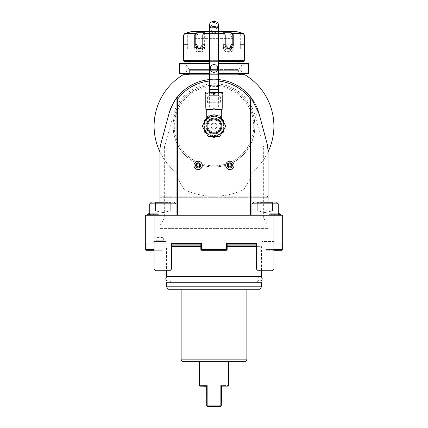 <?xml version="1.0" encoding="UTF-8"?>
<svg xmlns="http://www.w3.org/2000/svg" width="428" height="428" viewBox="0 0 428 428"><rect width="100%" height="100%" fill="white"/><g stroke="black" fill="none" stroke-linecap="round" stroke-linejoin="round"><path stroke-width="0.32" stroke-dasharray="2.14 1.6" d="M154.101 268.982L155.856 270.737L169.879 270.737L162.87 270.737L169.879 270.737L171.633 268.982L154.101 268.982L162.87 268.982L154.101 268.982L154.101 242.976L282.662 242.976L282.662 215.22L273.899 215.22L273.899 242.976L256.367 242.976L273.899 242.976L256.367 242.976L273.899 242.976L273.899 268.982L256.367 268.982L273.899 268.982L256.367 268.982L256.367 242.976M154.101 249.551L146.066 249.551L146.066 242.976L162.87 242.976L162.137 242.976L162.137 249.551L162.137 242.976L145.338 242.976L171.633 242.976L154.101 242.976L154.101 215.22L159.944 215.22L159.944 228.37L268.056 228.37L268.056 215.22L273.899 215.22M200.85 242.976L227.15 242.976L200.85 242.976L227.15 242.976L226.417 242.976L226.417 249.551L226.781 249.915L226.417 250.284L201.583 250.284L200.85 249.551L200.85 242.976L201.583 242.976L201.583 249.551L201.219 249.915M282.662 242.976L265.863 242.976L282.662 242.976L282.662 249.551L282.298 249.915L281.934 249.551L265.863 249.551L265.863 242.976L265.13 242.976L265.13 249.551L265.13 242.976L265.863 242.976L265.863 249.551L265.499 249.915L265.863 249.551L273.899 249.551M146.066 242.976L145.338 242.976L145.338 249.551L145.702 249.915L146.066 249.551M274.262 242.976L261.845 242.976L274.262 242.976L274.262 241.515L261.845 241.515L274.262 241.515M166.155 242.976L153.738 242.976L166.155 242.976L166.155 241.515L153.738 241.515L166.155 241.515M162.87 242.976L171.633 242.976L162.87 242.976L162.87 249.551L162.87 242.976M154.101 215.22L145.338 215.22L145.338 242.976M268.056 202.07L268.056 215.22L268.056 202.07L268.056 215.22L159.944 215.22L177.77 215.22L159.944 215.22L159.944 202.07M147.526 215.22L159.216 215.22L147.526 215.22M268.784 215.22L280.474 215.22L268.784 215.22L268.784 214.326L278.28 214.326M265.13 215.22L278.28 215.22L265.13 215.22M162.87 215.22L149.72 215.22L162.87 215.22M263.669 218.141L164.331 218.141L164.331 148.96A10.229 10.229 0 0 1 164.678 146.483L173.078 115.137A42.367 42.367 0 0 1 254.922 115.137L263.322 146.483A10.229 10.229 0 0 1 263.669 148.96L263.669 218.141L268.056 225.733L268.056 228.37L159.944 228.37L159.944 149.131A14.611 14.611 0 0 1 160.441 145.354A14.611 14.611 0 0 0 159.944 149.131L159.949 148.928A14.611 14.611 0 0 1 160.441 145.354L168.846 114.003A46.748 46.748 0 0 1 259.154 114.003L267.687 145.884L258.913 113.136M159.944 197.688L267.323 197.688L159.944 197.688L159.944 196.227L159.944 197.688L159.944 196.227L214 196.227A70.122 70.122 0 0 0 243.939 189.513L250.524 178.112L250.524 173.575A59.899 59.899 0 0 0 244.714 74.681L183.286 74.681L182.44 75.194L183.286 74.681A59.899 59.899 0 0 0 159.944 151.908L159.944 196.227L214 196.227A70.122 70.122 0 0 0 243.939 189.513L250.524 178.112L250.524 173.575A59.899 59.899 0 0 0 268.056 151.908L268.056 149.131A14.611 14.611 0 0 0 267.559 145.354L259.154 114.003A46.748 46.748 0 0 0 258.838 112.869M164.331 218.141L159.944 225.733M268.056 225.733L268.051 148.928A14.611 14.611 0 0 0 267.559 145.354A14.611 14.611 0 0 1 267.687 145.884M267.8 146.424L267.891 146.965L267.8 146.424A14.611 14.611 0 0 1 267.891 146.965M267.965 147.505L268.014 148.045L267.965 147.505A14.611 14.611 0 0 1 268.014 148.045M258.496 111.767L258.148 110.718M257.046 107.872L256.308 106.219M255.944 105.465L255.243 104.09M255.19 103.993L254.928 103.512M254.901 103.464L252.354 99.376M252.493 99.574L251.611 98.338M251.894 98.724L251.354 97.991M252.836 100.077L253.109 100.489M252.681 99.847A46.748 46.748 0 0 1 253.317 100.81L254.553 102.843M254.574 102.875L255.516 104.614M255.591 104.753L255.965 105.497A46.748 46.748 0 0 0 255.612 104.796M256.051 105.673L256.677 107.021M256.682 107.032L257.046 107.867M257.945 110.162L258.656 112.27M268.056 197.688L267.323 197.688L268.056 197.688L268.056 151.908M218.382 81.026A45.288 45.288 0 0 0 209.618 81.026M218.382 79.56A46.748 46.748 0 0 0 209.618 79.56A46.748 46.748 0 0 1 218.382 79.56M159.944 151.908A59.899 59.899 0 0 0 177.476 173.575A59.899 59.899 0 0 1 159.944 151.908L159.944 196.227M258.501 111.783A46.748 46.748 0 0 0 258.154 110.74M257.934 110.119A46.748 46.748 0 0 0 257.795 109.745M257.062 107.904A46.748 46.748 0 0 0 256.693 107.053M256.329 106.256A46.748 46.748 0 0 0 256.024 105.62M255.495 104.571A46.748 46.748 0 0 0 254.986 103.619M254.922 103.506A46.748 46.748 0 0 0 254.596 102.918M254.537 102.811A46.748 46.748 0 0 0 253.97 101.859M253.676 101.377A46.748 46.748 0 0 0 253.392 100.928M252.616 99.751A46.748 46.748 0 0 0 252.381 99.414M252.295 99.291A46.748 46.748 0 0 0 251.568 98.279M250.498 96.889A46.748 46.748 0 0 0 250.23 96.557L250.23 215.22L250.23 96.557M175.368 99.778L176.438 98.274A46.748 46.748 0 0 0 176.245 98.531M176.213 98.574A46.748 46.748 0 0 0 175.705 99.291M175.619 99.414A46.748 46.748 0 0 0 175.384 99.751M175.32 99.847A46.748 46.748 0 0 0 174.683 100.81M174.608 100.928A46.748 46.748 0 0 0 174.324 101.377M218.382 74.681L209.618 74.681L218.382 74.681M184.061 189.513A70.122 70.122 0 0 0 214 196.227L267.323 196.227L267.323 197.688L267.323 196.227L267.928 197.688L267.323 196.227L214 196.227A70.122 70.122 0 0 1 184.061 189.513L177.476 178.112L184.061 189.513M177.476 173.575L177.476 178.112L177.476 173.575M262.685 197.688L259.047 197.688M165.315 197.688L168.953 197.688M245.56 75.194L244.714 74.681L245.56 75.194M183.286 74.681L182.954 74.681L183.286 74.681C182.43 75.2 182.43 75.2 183.286 74.681C182.43 75.2 182.43 75.2 183.286 74.681C182.43 75.2 182.43 75.2 183.286 74.681C182.43 75.2 182.43 75.2 183.286 74.681L182.954 74.681M188.143 74.681L239.857 74.681M244.714 74.681C245.57 75.2 245.57 75.2 244.714 74.681C245.57 75.2 245.57 75.2 244.714 74.681C245.57 75.2 245.57 75.2 244.714 74.681C245.57 75.2 245.57 75.2 244.714 74.681M254.922 115.137L259.154 114.003L267.559 145.354L259.154 114.003A46.748 46.748 0 0 0 168.846 114.003L169.065 113.195M169.504 111.767L169.13 112.987M170.216 109.718L170.585 108.771L170.216 109.718M170.676 108.535L171.152 107.412M171.323 107.021L171.692 106.219M171.751 106.091L172.757 104.09M172.859 103.897L173.067 103.523M173.099 103.464L173.394 102.934M173.426 102.881L173.747 102.329M175.175 100.066L174.351 101.334M174.367 101.308L175.164 100.077M175.41 99.713L175.646 99.376M177.77 96.557L177.77 215.22L177.77 96.557L176.646 97.991M173.993 101.918L171.264 107.15M171.243 107.193L170.954 107.872M263.669 148.96L268.051 148.928M185.073 97.177A40.906 40.906 0 0 1 242.927 97.177A40.906 40.906 0 0 1 242.927 155.027A40.906 40.906 0 0 1 185.073 155.027A40.906 40.906 0 0 1 185.073 97.177C200.127 81.325 227.873 81.325 242.927 97.177C258.779 112.232 258.774 139.977 242.927 155.027C227.873 170.879 200.133 170.884 185.073 155.027C169.215 139.972 169.226 112.222 185.073 97.177M160.2 146.424L160.109 146.965L160.2 146.424M160.035 147.505L159.986 148.045L160.035 147.505M159.949 148.928L164.331 148.96M243.874 152.298A39.729 39.729 0 0 1 186.528 154.802A39.729 39.729 0 0 1 186.528 97.402A39.729 39.729 0 0 1 243.874 99.906A39.729 39.729 0 0 1 243.874 152.298M238.396 70.294L189.604 70.294L238.396 70.294L238.396 73.22L189.604 73.22L238.396 73.22A1.461 1.461 0 0 0 238.594 73.948M189.604 70.294L189.604 73.22A1.461 1.461 0 0 1 189.406 73.948M189.893 70.294L238.091 70.294L189.893 70.294L189.893 69.566L238.091 69.566L238.091 70.294M238.091 69.566L189.893 69.566M214 69.566L189.165 69.566L214 69.566M214 73.22L189.165 73.22L214 73.22M247.892 73.948L218.382 73.948M209.618 73.948L180.108 73.948M214 73.948L239.568 73.948L214 73.948M248.331 73.509L218.382 73.509M248.331 63.43L218.382 63.43M214 64.526C219.136 64.296 219.136 72.642 214 72.412C219.136 72.648 219.136 64.291 214 64.526C208.864 64.296 208.864 72.642 214 72.412C208.864 72.648 208.864 64.291 214 64.526L214 64.815C209.297 64.569 209.297 72.369 214 72.123C218.703 72.369 218.703 64.569 214 64.815C218.703 64.569 218.703 72.369 214 72.123C209.297 72.369 209.297 64.569 214 64.815A3.654 3.654 0 0 1 217.654 68.469A3.654 3.654 0 0 1 214 72.123A3.654 3.654 0 0 1 210.346 68.469A3.654 3.654 0 0 1 214 64.815A3.654 3.654 0 0 0 210.346 68.469A3.654 3.654 0 0 0 214 72.123A3.654 3.654 0 0 0 217.654 68.469A3.654 3.654 0 0 0 214 64.815L214 64.526M248.315 64.676L248.277 65.002M248.213 65.719L248.176 66.19M248.154 66.527L248.138 66.912M248.117 67.469L248.101 68.057M248.101 68.469L248.101 68.881M248.117 69.486L248.138 70.026M248.16 70.433L248.181 70.781M248.213 71.23L248.277 71.936M248.315 72.262L248.037 72.123L248.037 64.815L248.037 72.123L241.756 72.123L241.756 64.815L248.037 64.815L248.331 64.526L248.037 64.815M209.618 73.509L179.669 73.509M209.618 63.43L179.669 63.43M179.685 72.262L179.723 71.936M179.787 71.214L179.819 70.775M179.84 70.422L179.862 70.026M179.883 69.475L179.899 68.881M179.899 68.469L179.899 68.052M179.883 67.463L179.862 66.912M179.84 66.506L179.819 66.158M179.787 65.703L179.723 64.997M179.685 64.676L179.963 64.815L179.963 72.123L179.963 64.815L186.244 64.815L186.244 72.123L179.963 72.123L179.669 72.412L179.963 72.123M247.892 62.991L180.108 62.991M189.893 62.991L238.091 62.991M189.893 61.386L238.091 61.386L189.893 61.386M209.618 61.386L218.382 61.386M243.949 61.386L184.051 61.386M209.618 60.653L218.382 60.653M244.313 44.582L244.024 44.582L244.024 34.903L243.147 33.775L244.024 34.903L244.388 48.969L244.024 44.582L240.295 44.582L240.295 48.969L240.295 44.582L244.313 44.582L244.393 46.764M232.672 33.496L243.222 33.496L243.147 33.775L240.295 33.02L240.295 44.582L240.295 33.02L243.147 33.775L243.222 33.496L244.313 34.903L233.244 34.903L232.672 33.496L232.372 33.775L230.943 33.02L230.943 47.503A4.382 3.793 -90 0 1 227.15 51.89A4.382 3.793 -90 0 1 223.352 47.503L225.219 47.503L229.194 51.89L232.811 47.503L232.811 34.903L232.372 33.775M230.943 33.02L231.211 32.721L223.09 32.721L224.941 33.919L224.55 33.496L225.069 34.903L225.069 47.503C224.968 53.505 233.725 53.537 233.244 47.503L233.244 44.582M224.834 33.812L225.219 34.903L225.069 47.503M195.596 33.352L195.189 34.903L195.189 47.503L194.756 47.503C194.264 53.516 203.016 53.527 202.931 47.503L202.931 34.903L203.45 33.496L203.166 33.812M184.853 33.775L183.976 34.903L183.612 48.969L183.976 34.903L184.853 33.775L187.705 33.02L184.853 33.775L184.778 33.496L184.853 33.775M187.705 48.969L187.705 32.721L187.705 48.969L183.339 49.129M183.43 48.487L183.473 48.145M183.494 47.957L183.542 47.519M183.58 47.075L183.612 46.689M183.633 46.32L183.666 45.716M183.687 44.769L183.687 34.903L184.778 33.496L195.329 33.496L194.756 34.903L195.189 34.903M244.415 47.016L244.458 47.524M244.5 47.899L244.538 48.246M244.559 48.428L244.613 48.808M244.677 60.653L183.323 60.653M202.931 47.503L202.781 34.903L203.22 33.775L204.648 33.02L204.648 47.503A4.382 3.793 90 0 1 200.85 51.89A4.382 3.793 90 0 1 197.057 47.503L195.189 47.503L198.806 51.89L202.781 47.503L204.648 47.503M224.78 33.775L223.352 33.02L224.78 33.775L224.55 33.496L203.45 33.496L203.059 33.919L204.91 32.721L203.22 33.775M240.295 32.721L240.295 33.02L240.295 32.721M209.618 31.437L218.382 31.437M228.167 48.808A4.382 3.793 -90 0 1 227.15 48.969A4.382 3.793 -90 0 1 223.352 44.582L223.352 47.503M198.806 48.969L200.85 48.969A4.382 3.793 90 0 0 204.648 44.582L204.91 32.721L196.789 32.721L197.057 47.503M200.85 48.969A4.382 3.793 90 0 1 199.833 48.808M235.914 31.437L192.086 31.437M229.119 31.437L198.881 31.437L229.119 31.437A0.294 0.294 90 0 0 228.83 31.726L199.17 31.763L228.83 31.763L232.773 38.595L195.227 38.595L232.773 38.595M195.227 38.595L199.17 31.726L228.83 31.726L199.17 31.726A0.294 0.294 -90 0 0 198.881 31.437M197.057 33.02L195.628 33.775M186.244 72.123L186.244 64.815L188.438 68.469L186.244 72.123M241.756 64.815L241.756 72.123L239.562 68.469L241.756 64.815M223.496 126.105A9.496 9.496 0 0 0 214 116.609A9.496 9.496 0 0 0 204.504 126.105A9.496 9.496 0 0 0 214 135.601A9.496 9.496 0 0 0 223.496 126.105A9.496 9.496 0 0 0 214 116.609A9.496 9.496 0 0 0 204.504 126.105A9.496 9.496 0 0 0 214 135.601A9.496 9.496 0 0 0 223.496 126.105M225.706 165.385A4.162 4.162 0 0 0 229.873 169.547A4.162 4.162 0 0 0 234.036 165.385A4.162 4.162 0 0 0 229.873 161.222A4.162 4.162 0 0 0 225.706 165.385M193.964 165.385A4.162 4.162 0 0 0 198.127 169.547A4.162 4.162 0 0 0 202.294 165.385A4.162 4.162 0 0 0 198.127 161.222A4.162 4.162 0 0 0 193.964 165.385M205.536 119.519L207.714 118.262C205.376 119.61 205.376 119.61 207.714 118.262C205.376 119.61 205.376 119.61 207.714 118.262L208.366 117.903L208.607 116.726L208.302 117.962A9.935 9.935 0 0 0 209.035 134.708A9.935 9.935 0 0 0 218.965 134.708L216.156 136.329L218.965 134.708A9.935 9.935 0 0 0 214 116.17A9.935 9.935 0 0 0 204.065 126.105A9.935 9.935 0 0 0 214 136.04A9.935 9.935 0 0 0 223.935 126.105A9.935 9.935 0 0 1 214 136.04A9.935 9.935 0 0 1 204.065 126.105A9.935 9.935 0 0 0 209.035 134.708L206.221 133.081L209.035 134.708A9.935 9.935 0 0 0 218.965 134.708L221.779 133.081L218.965 134.708A9.935 9.935 0 0 0 214 116.17A9.935 9.935 0 0 0 204.065 126.105L204.065 122.857L204.065 126.105A9.935 9.935 0 0 0 218.965 134.708A9.935 9.935 0 0 0 223.935 126.105L223.935 122.857L223.935 126.105A9.935 9.935 0 0 0 219.698 117.962L214 116.17L208.302 117.962L208.607 116.726L208.152 116.999C206.2 118.347 206.2 118.347 208.152 116.999C206.2 118.347 206.2 118.347 208.152 116.999L209.811 115.876M216.921 115.26L214 114.709L208.607 116.721M217.344 115.437L216.98 115.282M222.186 119.829L219.575 117.866L219.393 116.721L219.634 117.903L220.286 118.262A1.461 1.107 120 0 1 219.848 116.999C221.8 118.347 221.8 118.347 219.848 116.999C221.8 118.347 221.8 118.347 219.848 116.999L220.286 118.262C222.624 119.61 222.624 119.61 220.286 118.262C222.624 119.61 222.624 119.61 220.286 118.262L222.036 119.273L219.634 117.903L214 116.17L214 114.709M221.929 110.033L206.697 110.033M222.763 107.877L221.201 109.509M221.083 109.547L215.541 109.504L214 107.84C215.921 110.317 203.316 110.317 205.237 107.84C205.237 110.317 205.237 110.317 205.237 107.84L205.28 94.358L209.206 92.673M222.763 107.84C222.763 110.317 222.763 110.317 222.763 107.84L222.763 94.695C222.763 92.218 222.763 92.218 222.763 94.695C224.695 92.218 212.069 92.218 214 94.695L214 107.84M205.274 108.166L205.237 107.84M209.394 92.667L214 94.695M205.237 94.695C205.237 92.218 205.237 92.218 205.237 94.695M221.929 92.502L209.469 92.502L218.531 92.502L209.469 92.502L209.469 95.658L207.425 96.883L220.575 96.883L220.575 102.731L207.425 102.731L220.575 102.731M207.425 102.731L207.425 96.883L220.575 96.883L218.531 95.658L209.469 95.658L218.531 95.658L218.531 92.502M214 102.731L208.794 102.731L214 102.731M214 107.112L209.18 107.112L214 107.112M218.382 24.498A4.382 3.098 0 0 1 214 27.601A4.382 3.098 0 0 1 209.618 24.498M214 22.433A2.921 2.065 180 0 0 211.079 24.498A2.921 2.065 180 0 0 214 26.563A2.921 2.065 180 0 0 216.921 24.498A2.921 2.065 180 0 0 214 22.433M218.382 89.58L211.079 89.58L211.079 118.62L214 118.069L211.079 118.62M216.921 118.62L214 118.069L216.921 118.62L216.921 89.58L209.618 89.58M214 118.069A8.036 8.036 0 0 1 222.036 126.105A8.036 8.036 0 0 1 214 134.141A8.036 8.036 0 0 1 205.964 126.105A8.036 8.036 0 0 1 214 118.069A8.036 8.036 0 0 1 222.036 126.105A8.036 8.036 0 0 1 214 134.141A8.036 8.036 0 0 1 205.964 126.105A8.036 8.036 0 0 1 214 118.069M221.303 126.105A7.303 7.303 0 0 0 214 118.797A7.303 7.303 0 0 0 206.697 126.105A7.303 7.303 0 0 0 214 133.408A7.303 7.303 0 0 0 221.303 126.105A7.303 7.303 0 0 0 214 118.797A7.303 7.303 0 0 0 206.697 126.105A7.303 7.303 0 0 0 214 133.408A7.303 7.303 0 0 1 206.697 126.105A7.303 7.303 0 0 1 214 118.797A7.303 7.303 0 0 1 221.303 126.105A7.303 7.303 0 0 1 214 133.408A7.303 7.303 0 0 0 221.303 126.105A7.303 7.303 0 0 0 214 118.797A7.303 7.303 0 0 0 206.697 126.105A7.303 7.303 0 0 0 214 133.408A7.303 7.303 0 0 0 221.303 126.105A7.303 7.303 0 0 1 214 133.408A7.303 7.303 0 0 1 206.697 126.105A7.303 7.303 0 0 0 214 133.408A7.303 7.303 0 0 0 221.303 126.105A7.303 7.303 0 0 0 214 118.797A7.303 7.303 0 0 0 206.697 126.105A7.303 7.303 0 0 1 214 118.797A7.303 7.303 0 0 1 221.303 126.105M220.211 126.105A6.211 6.211 0 0 0 214 119.894A6.211 6.211 0 0 0 207.789 126.105A6.211 6.211 0 0 0 214 132.311A6.211 6.211 0 0 0 220.211 126.105A6.211 6.211 0 0 0 214 119.894A6.211 6.211 0 0 0 207.789 126.105A6.211 6.211 0 0 0 214 132.311A6.211 6.211 0 0 0 220.211 126.105A6.211 6.211 0 0 1 214 132.311A6.211 6.211 0 0 1 207.789 126.105M211.806 131.91C213.267 132.348 214.733 132.348 216.194 131.91C214.733 132.348 213.267 132.348 211.806 131.91L211.806 128.036C211.924 128.4 212.657 128.732 214 129.026A2.921 2.921 0 0 0 216.921 126.105A2.921 2.921 0 0 0 214 123.178C215.343 123.478 216.076 123.804 216.194 124.168C216.076 123.804 215.343 123.478 214 123.178A2.921 2.921 0 0 0 211.079 126.105A2.921 2.921 0 0 0 214 129.026A2.921 2.921 0 0 0 216.921 126.105A2.921 2.921 0 0 0 214 123.178A2.921 2.921 0 0 0 211.079 126.105A2.921 2.921 0 0 0 214 129.026C215.343 128.732 216.076 128.4 216.194 128.036C216.076 128.4 215.343 128.732 214 129.026C212.657 128.732 211.924 128.4 211.806 128.036M216.194 120.295C214.733 119.856 213.267 119.856 211.806 120.295C213.267 119.856 214.733 119.856 216.194 120.295L216.194 124.168M211.806 124.168C211.924 123.804 212.657 123.478 214 123.178C212.657 123.478 211.924 123.804 211.806 124.168L211.806 120.295M216.194 128.036L216.194 131.91M208.607 116.726L208.366 117.903A0.733 0.519 -134.6 0 0 208.425 117.866L214 116.17L214 115.876M225.807 126.105L219.906 136.329L208.094 136.329L202.193 126.105L208.094 115.876L219.906 115.876L225.807 126.105M223.935 121.21L223.539 120.14L223.266 120.824L223.935 121.21L223.785 121.868M223.935 129.984L223.935 131.38A11.251 11.251 0 0 1 223.539 132.07L222.325 132.766A10.663 10.663 0 0 0 223.935 129.984M221.779 119.123L220.286 118.262L221.779 119.123M222.116 119.316L222.865 119.749M223.935 126.105A9.935 9.935 0 0 0 219.698 117.962A9.935 9.935 0 0 1 223.935 126.105A9.935 9.935 0 0 0 219.698 117.962L223.266 120.824L223.625 121.515M213.604 137.345L212.39 136.644A10.663 10.663 0 0 0 215.61 136.644L214.396 137.345A11.251 11.251 0 0 1 213.604 137.345M205.675 132.766L204.461 132.07A11.251 11.251 0 0 1 204.065 131.38L204.065 129.984A10.663 10.663 0 0 0 205.675 132.766M204.065 121.21L204.397 120.247L204.734 120.824A10.663 10.663 0 0 0 204.065 122.226L204.065 121.21L208.302 117.962A9.935 9.935 0 0 0 209.035 134.708A9.935 9.935 0 0 0 218.965 134.708M208.302 117.962A9.935 9.935 0 0 0 204.065 126.105A9.935 9.935 0 0 1 208.302 117.962C209.704 116.887 211.603 116.288 214 116.17C216.397 116.288 218.296 116.887 219.698 117.962C218.296 116.887 216.397 116.288 214 116.17C211.603 116.288 209.704 116.887 208.302 117.962L205.815 119.829M206.697 118.005L205.964 119.273L207.714 118.262A1.461 1.107 60 0 0 208.152 116.999A1.461 1.107 -120 0 1 207.714 118.262L208.425 117.866M231.334 164.539L231.334 166.23L229.873 167.07L228.408 166.23L228.408 164.539L229.873 163.699L231.334 164.539M199.592 164.539L199.592 166.23L198.127 167.07L196.666 166.23L196.666 164.539L198.127 163.699L199.592 164.539M149.72 214.326L159.216 214.326L159.216 215.22M147.526 214.326L159.216 214.326L158.226 213.759L148.516 213.759M149.72 213.759L158.226 213.759M149.784 213.759L156.964 213.759L149.784 213.759L150.383 214.358L153.374 214.358L150.383 214.358L149.784 213.759M153.374 213.759L153.374 214.358L156.364 214.358L153.374 214.358L153.374 213.759M156.964 213.759L156.364 214.358L156.964 213.759M150.383 215.22L153.374 215.22L153.374 214.358L153.374 215.22L150.383 215.22L150.383 214.358L150.383 215.22M156.364 215.22L153.374 215.22L156.364 215.22L156.364 214.358L156.364 215.22M279.484 213.759L269.774 213.759L268.784 214.326L280.474 214.326M269.774 213.759L278.28 213.759M271.036 213.759L278.216 213.759L271.036 213.759L271.636 214.358L274.626 214.358L271.636 214.358L271.036 213.759M274.626 213.759L274.626 214.358L277.617 214.358L274.626 214.358L274.626 213.759M278.216 213.759L277.617 214.358L278.216 213.759M271.636 215.22L274.626 215.22L274.626 214.358L274.626 215.22L271.636 215.22L271.636 214.358L271.636 215.22M277.617 215.22L274.626 215.22L277.617 215.22L277.617 214.358L277.617 215.22M278.28 215.22L278.28 203.824L251.985 203.824L278.28 203.824L251.985 203.824L251.985 215.22M251.985 203.824L253.734 202.07L276.525 202.07L253.734 202.07L273.059 202.07L257.207 202.07L265.13 202.07L265.13 202.599L272.534 202.599L257.731 202.599L272.534 202.599L265.13 202.599L265.13 202.07L276.525 202.07L278.28 203.824M257.207 202.07L257.731 202.599L257.207 202.07L257.731 202.599L257.731 210.838L272.534 210.838L272.534 202.599L273.059 202.07L272.534 202.599L272.534 210.838L265.167 212.588L272.534 210.838L265.13 210.838L265.13 202.599L265.13 212.588L265.13 210.838L257.731 210.838L265.098 212.588L257.731 210.838L257.731 202.599L257.207 202.07M176.015 215.22L176.015 203.824L149.72 203.824L176.015 203.824L149.72 203.824L149.72 215.22M149.72 203.824L151.475 202.07L174.266 202.07L151.475 202.07L170.793 202.07L154.941 202.07L162.87 202.07L162.87 202.599L155.466 202.599L170.269 202.599L155.466 202.599L170.269 202.599L162.87 202.599L162.87 202.07L174.266 202.07L176.015 203.824M154.941 202.07L155.466 202.599L154.941 202.07L155.466 202.599L155.466 210.838L170.269 210.838L170.269 202.599L170.793 202.07L170.269 202.599L170.269 210.838L162.902 212.588L170.269 210.838L162.87 210.838L162.87 202.599L162.87 212.588L162.87 210.838L155.466 210.838L162.833 212.588L155.466 210.838L155.466 202.599L154.941 202.07M162.87 202.07L162.87 202.599L162.87 202.07M170.793 202.07L170.269 202.599L170.793 202.07M162.87 210.838L170.269 210.838L170.269 202.599L170.269 210.838L162.902 212.588L170.269 210.838L162.87 210.838L162.87 202.599L162.87 212.588L162.87 210.838L155.466 210.838L162.87 210.838M155.466 210.838L162.833 212.588L155.466 210.838L155.466 202.599L155.466 210.838M265.13 202.07L265.13 202.599L265.13 202.07M273.059 202.07L272.534 202.599L273.059 202.07M265.13 210.838L272.534 210.838L272.534 202.599L272.534 210.838L265.167 212.588L272.534 210.838L265.13 210.838L265.13 202.599L265.13 212.588L265.13 210.838L257.731 210.838L265.13 210.838M257.731 210.838L265.098 212.588L257.731 210.838L257.731 202.599L257.731 210.838M226.781 249.915L227.15 249.551L227.15 242.976M226.417 249.551L201.583 249.551M281.934 242.976L281.934 249.551M265.13 249.551L265.499 249.915L265.13 249.551M273.899 250.284L265.863 250.284L265.499 249.915L265.863 250.284L281.934 250.284L282.298 249.915M154.101 250.284L162.137 250.284L162.87 249.551L162.501 249.915L162.137 249.551L162.501 249.915L162.137 250.284L146.066 250.284L145.702 249.915M171.633 246.63L200.85 246.63M227.15 246.63L261.481 246.63L261.481 270.737M256.367 245.105L261.069 245.105L261.481 246.63L256.367 246.63M171.633 245.105L166.931 245.105L166.519 246.63L166.519 270.737M166.519 276.579L261.481 276.579M214 276.579L257.827 276.579L214 276.579M214 282.277L257.827 282.277L214 282.277M261.481 282.277L166.519 282.277M259.791 289.724L168.209 289.724M261.481 286.803L166.519 286.803M214 289.724L246.87 289.724L214 289.724M181.13 359.852L246.87 359.852M181.975 361.312L246.025 361.312M214 361.312L228.536 361.312L214 361.312M221.538 386.618L220.864 385.419C230.943 385.414 230.943 385.414 220.864 385.419L220.864 405.867L207.136 405.867L207.136 385.419C197.057 385.414 197.057 385.414 207.136 385.419L206.43 386.575M222.474 386.147L227.803 386.147M221.527 386.628L221.303 405.867L221.014 406.156L220.864 405.867M221.014 406.156L220.575 406.6L207.425 406.6L206.697 405.867L206.473 386.628M207.136 405.867L206.986 406.156M200.197 386.147L205.526 386.147M261.845 242.976L261.845 241.515M153.738 242.976L153.738 241.515M164.4 241.515L155.492 241.515L164.4 241.515L163.656 240.771L159.944 240.771L163.656 240.771L164.4 241.515M159.944 241.515L159.944 240.771L156.236 240.771L159.944 240.771L159.944 241.515M155.492 241.515L156.236 240.771L155.492 241.515M159.944 237.861L163.656 237.861L163.656 240.771L163.656 237.861L159.944 237.133L159.944 240.771L159.944 237.133L163.656 237.861L156.236 237.861L159.944 237.133L156.236 237.861L156.236 240.771L156.236 237.861L159.944 237.861M256.367 268.982L258.121 270.737L272.144 270.737L258.121 270.737L272.144 270.737L273.899 268.982M207.938 126.105A6.062 6.062 0 0 0 214 132.166A6.062 6.062 0 0 0 220.062 126.105A6.062 6.062 0 0 1 214 132.166A6.062 6.062 0 0 1 207.938 126.105A6.062 6.062 0 0 1 214 120.038A6.062 6.062 0 0 1 220.062 126.105A6.062 6.062 0 0 0 214 120.038A6.062 6.062 0 0 0 207.938 126.105A6.062 6.062 0 0 1 214 120.038A6.062 6.062 0 0 1 220.062 126.105M214 133.846A7.741 7.741 0 0 1 206.259 126.105A7.741 7.741 0 0 1 214 118.358A7.741 7.741 0 0 1 221.741 126.105A7.741 7.741 0 0 1 214 133.846M260.021 280.961A2.193 2.193 0 0 1 257.827 278.767A2.193 2.193 0 0 1 260.021 276.579L167.979 276.579A2.193 2.193 0 0 1 170.173 278.767A2.193 2.193 0 0 1 167.979 280.961M263.322 146.483L267.559 145.354M173.078 115.137L168.846 114.003M164.678 146.483L160.441 145.354M214 72.412L214 72.123L214 72.412M218.382 34.903L209.618 34.903M218.382 33.496L209.618 33.496M183.687 34.903L194.756 34.903M183.687 44.582L187.705 44.582L183.687 44.582M202.781 34.903L225.219 34.903M233.244 47.503L230.943 47.503M233.244 34.903L232.811 34.903M244.677 49.257L244.388 48.969L244.677 49.257L244.388 48.969L240.295 48.969M225.219 44.582L223.352 44.582M204.648 44.582L202.781 44.582M218.382 29.666A4.382 3.098 0 0 1 214 32.763A4.382 3.098 0 0 1 209.618 29.666M214 27.601A2.921 2.065 180 0 0 211.079 29.666A2.921 2.065 180 0 0 214 31.731A2.921 2.065 180 0 0 216.921 29.666A2.921 2.065 180 0 0 214 27.601M211.079 24.498L211.079 89.58L216.921 89.58L216.921 24.498M220.939 126.105A6.939 6.939 0 0 0 214 119.166A6.939 6.939 0 0 0 207.061 126.105A6.939 6.939 0 0 0 214 133.044A6.939 6.939 0 0 0 220.939 126.105A6.939 6.939 0 0 0 214 119.166A6.939 6.939 0 0 0 207.061 126.105A6.939 6.939 0 0 0 214 133.044A6.939 6.939 0 0 0 220.939 126.105M256.367 243.559L227.15 243.559M171.633 243.559L200.85 243.559M171.633 244.88L200.85 244.88M256.367 244.88L227.15 244.88M261.267 242.976L261.069 245.105L227.15 245.105M166.733 242.976L166.931 245.105L200.85 245.105M207.206 126.105A6.795 6.795 0 0 0 214 132.894A6.795 6.795 0 0 0 220.794 126.105A6.795 6.795 0 0 0 214 119.31A6.795 6.795 0 0 0 207.206 126.105M188.432 73.948L189.165 73.22L189.165 69.566M229.194 48.969L227.15 48.969M198.806 51.89L200.85 51.89M229.194 51.89L227.15 51.89M179.669 64.526L179.963 64.815M248.331 72.412L248.037 72.123M238.835 69.566L238.835 73.22L239.568 73.948M209.18 107.112L208.794 102.731M218.82 107.112L219.206 102.731M218.382 107.112L218.382 92.502M209.618 107.112L209.618 92.502M221.303 118.005L222.036 119.273M223.063 119.867L222.276 119.412M170.173 276.579L170.173 280.961L257.827 280.961L257.827 276.579M171.633 268.982L171.633 242.976M260.021 276.579L167.979 276.579"/><path stroke-width="0.64" d="M273.899 268.982L256.367 268.982L258.121 270.737L272.144 270.737L273.899 268.982L273.899 215.22L282.662 215.22L282.662 242.976L226.417 242.976L226.417 249.551L201.583 249.551L201.583 242.976L145.338 242.976L145.338 249.551L145.702 249.915L146.066 249.551L154.101 249.551M227.15 242.976L256.367 242.976L227.15 242.976L227.15 249.551L226.781 249.915L226.417 249.551M200.85 242.976L171.633 242.976L200.85 242.976L200.85 249.551L201.219 249.915L201.583 249.551M154.101 268.982L171.633 268.982L169.879 270.737L155.856 270.737L154.101 268.982L154.101 215.22L145.338 215.22L145.338 242.976M273.899 249.551L281.934 249.551L282.298 249.915L282.662 249.551L282.662 242.976M273.899 215.22L154.101 215.22M159.944 202.07L159.944 149.131L159.944 196.227L159.944 149.131L160.441 145.354L169.504 111.767M268.056 197.688L268.056 149.131L268.056 151.908L267.559 145.354L259.154 114.003L250.904 97.402L251.065 215.22M267.687 145.884L267.8 146.424L267.687 145.884A14.611 14.611 0 0 1 267.8 146.424M267.891 146.965L267.965 147.505L267.891 146.965A14.611 14.611 0 0 1 267.965 147.505M268.014 148.045L268.046 148.591L268.014 148.045A14.611 14.611 0 0 1 268.056 149.131L268.056 202.07M258.913 113.136L258.496 111.767M258.148 110.718L257.945 110.162M257.351 108.6L257.046 107.872M256.308 106.219L255.944 105.465M252.087 98.991L251.894 98.724M253.109 100.489L253.328 100.826A46.748 46.748 0 0 1 253.392 100.928M257.046 107.867L257.415 108.771M258.656 112.27L259.154 114.003M250.674 97.113A46.748 46.748 0 0 1 250.712 97.161L250.23 96.557L250.712 97.161A46.748 46.748 0 0 0 218.382 79.56A46.748 46.748 0 0 1 250.23 96.557M250.781 97.247L250.904 97.402A46.748 46.748 0 0 1 251.568 98.279M176.454 98.247L176.438 98.274A46.748 46.748 0 0 1 209.618 79.56A46.748 46.748 0 0 0 177.288 97.161L176.935 98.419L177.62 99.125L177.62 215.22M250.38 215.22L250.38 99.125A45.288 45.288 0 0 0 218.382 81.026M209.618 81.026A45.288 45.288 0 0 0 177.62 99.125M250.38 99.125L251.065 98.419M174.324 101.377A46.748 46.748 0 0 0 168.846 114.003C175.619 94.984 179.578 95.872 177.096 97.402L177.326 97.113M177.577 96.798L175.646 99.376M176.935 98.419L176.935 215.22M159.944 196.227L159.944 197.688M258.838 112.869A46.748 46.748 0 0 0 258.501 111.783M258.154 110.74A46.748 46.748 0 0 0 257.934 110.119M257.795 109.745A46.748 46.748 0 0 0 257.062 107.904M256.693 107.053A46.748 46.748 0 0 0 256.329 106.256M253.97 101.859A46.748 46.748 0 0 0 253.676 101.377M189.406 73.948A1.461 1.461 0 0 1 188.143 74.681L183.286 74.681A59.899 59.899 0 0 0 159.944 151.908L159.944 151.908M268.056 151.908L268.056 151.908A59.899 59.899 0 0 0 244.714 74.681L239.857 74.681A1.461 1.461 0 0 1 238.594 73.948M250.963 97.777L250.712 97.161A46.748 46.748 0 0 1 250.904 97.402M183.286 74.681C182.43 75.2 182.43 75.2 183.286 74.681C182.43 75.2 182.43 75.2 183.286 74.681C182.43 75.2 182.43 75.2 183.286 74.681C182.43 75.2 182.43 75.2 183.286 74.681L182.44 75.194L182.954 74.681M245.56 75.194L244.714 74.681C245.57 75.2 245.57 75.2 244.714 74.681C245.57 75.2 245.57 75.2 244.714 74.681C245.57 75.2 245.57 75.2 244.714 74.681C245.57 75.2 245.57 75.2 244.714 74.681L245.56 75.194M169.852 110.718L170.216 109.718L169.852 110.718M170.954 107.872L170.676 108.535M171.152 107.412L171.323 107.021M160.313 145.884L160.2 146.424L160.313 145.884M160.109 146.965L160.035 147.505L160.109 146.965M159.986 148.045L159.954 148.591L159.986 148.045M218.382 73.948L247.892 73.948L248.331 73.509L248.315 64.676M209.618 73.509L179.669 73.509L180.108 73.948L209.618 73.948M218.382 73.509L248.331 73.509M218.382 63.43L248.331 63.43L248.331 64.526M248.277 65.002L248.213 65.719M248.176 66.19L248.154 66.527M248.138 66.912L248.117 67.469M248.101 68.057L248.101 68.469M248.101 68.881L248.117 69.486M248.138 70.026L248.16 70.443M248.181 70.781L248.213 71.23M248.277 71.936L248.315 72.262M179.669 73.509L179.669 63.43L209.618 63.43M179.723 71.936L179.787 71.214M179.819 70.775L179.84 70.422M179.862 70.026L179.883 69.475M179.899 68.881L179.899 68.469M179.899 68.052L179.883 67.463M179.862 66.912L179.84 66.506M179.819 66.158L179.787 65.703M179.723 64.997L179.685 64.676M179.669 63.43L180.108 62.991L209.618 62.991L189.893 62.991L189.893 61.386M238.091 61.386L238.091 62.991L218.382 62.991L247.892 62.991L248.331 63.43M209.618 60.653L183.323 60.653L184.051 61.386L209.618 61.386M218.382 61.386L243.949 61.386L244.677 60.653L244.313 34.903L243.222 33.496L240.295 32.608L243.222 33.496L232.672 33.496L233.244 34.903L233.244 44.582C233.736 50.595 224.984 50.606 225.069 44.582L225.069 34.903L224.55 33.496L223.09 32.721L231.211 32.721L232.672 33.496L232.372 33.775L232.811 34.903L232.811 44.582L229.194 48.969L225.219 44.582L225.219 34.903L224.78 33.775M218.382 60.653L244.677 60.653M197.057 33.02L196.789 32.721L195.329 33.496L196.789 32.721L204.91 32.721L203.45 33.496L202.931 34.903L202.931 44.582C203.032 50.584 194.275 50.616 194.756 44.582L194.756 34.903L195.329 33.496L195.628 33.775L197.057 33.02L197.057 44.582A4.382 3.793 90 0 0 199.833 48.808M209.618 31.437L192.086 31.437L184.778 33.496L183.687 34.903L183.323 60.653M224.834 33.812L224.55 33.496L218.382 33.496M209.618 33.496L203.45 33.496L203.166 33.812M203.22 33.775L202.781 34.903L202.781 44.582L198.806 48.969L195.189 44.582L195.189 34.903L195.628 33.775M183.393 48.765L183.43 48.487M183.542 47.519L183.58 47.075M183.612 46.689L183.633 46.32M183.666 45.716L183.687 44.769M232.372 33.775L230.943 33.02L230.943 44.582L233.244 44.582L233.244 34.903L232.811 34.903M233.244 34.903L244.313 34.903L244.313 44.582M244.458 47.524L244.5 47.899M183.687 34.903L194.756 34.903L194.756 47.503M218.382 31.437L235.914 31.437L240.295 32.608M230.943 33.02L231.211 32.721L232.672 33.496M230.943 44.582A4.382 3.793 -90 0 1 228.167 48.808M195.329 33.496L184.778 33.496L187.705 32.608M218.055 115.801L217.344 115.437M209.811 115.876L214 114.709L218.189 115.876M221.019 117.807L221.303 118.005L221.303 110.033M206.788 117.941L206.697 110.033L206.071 110.033L222.763 109.868M214 107.84L214 94.695C215.931 92.218 203.305 92.218 205.237 94.695L205.237 107.84C205.237 110.317 205.237 110.317 205.237 107.84C203.316 110.317 215.926 110.317 214 107.84C212.079 110.317 224.684 110.317 222.763 107.84C222.763 110.317 222.763 110.317 222.763 107.84L222.763 107.877M222.763 107.84L222.763 94.695C222.763 92.218 222.763 92.218 222.763 94.695C224.684 92.218 212.074 92.218 214 94.695M205.237 94.695C205.237 92.218 205.237 92.218 205.237 94.695M209.469 92.502L222.763 92.667M218.382 29.666A4.382 3.098 0 0 0 214 26.563A4.382 3.098 0 0 0 209.618 29.666L209.618 24.498A4.382 3.098 0 0 1 214 21.4A4.382 3.098 0 0 1 218.382 24.498L218.382 89.58L209.618 89.58L209.618 92.502M206.644 118.39L206.981 117.807M225.807 126.105L219.906 136.329L208.094 136.329L202.193 126.105L208.094 115.876L219.906 115.876L225.807 126.105M223.935 129.984L223.935 131.38A11.251 11.251 0 0 1 223.539 132.07L222.325 132.766A10.663 10.663 0 0 0 223.935 129.984M222.865 119.749L223.935 120.824L223.935 122.226A10.663 10.663 0 0 0 223.266 120.824L222.186 119.829M223.063 119.867L221.779 119.123L223.539 120.14L223.266 120.824L223.935 121.21M221.725 119.032L222.18 119.342M206.221 133.081L204.461 132.07A11.251 11.251 0 0 1 204.065 131.38L204.065 129.984A10.663 10.663 0 0 0 205.675 132.766L206.221 133.081M213.604 137.345L212.39 136.644A10.663 10.663 0 0 0 215.61 136.644L214.396 137.345A11.251 11.251 0 0 1 213.604 137.345M205.815 119.829L204.734 120.824A10.663 10.663 0 0 0 204.065 122.226L204.065 120.824L205.536 119.519M204.065 121.21L204.734 120.824L204.461 120.14L205.82 119.342M227.338 165.385A2.536 2.536 0 0 1 229.873 162.854A2.536 2.536 0 0 1 232.404 165.385A2.536 2.536 0 0 1 229.873 167.92A2.536 2.536 0 0 1 227.338 165.385M225.706 165.385A4.162 4.162 0 0 1 229.873 161.222A4.162 4.162 0 0 1 234.036 165.385A4.162 4.162 0 0 1 229.873 169.547A4.162 4.162 0 0 1 225.706 165.385A4.162 4.162 0 0 0 229.873 169.547A4.162 4.162 0 0 0 234.036 165.385A4.162 4.162 0 0 0 229.873 161.222A4.162 4.162 0 0 0 225.706 165.385M231.334 166.23L231.334 164.539L229.873 163.699L228.408 164.539L228.408 166.23L229.873 167.07L231.334 166.23M195.596 165.385A2.536 2.536 0 0 1 198.127 162.854A2.536 2.536 0 0 1 200.662 165.385A2.536 2.536 0 0 1 198.127 167.92A2.536 2.536 0 0 1 195.596 165.385M193.964 165.385A4.162 4.162 0 0 1 198.127 161.222A4.162 4.162 0 0 1 202.294 165.385A4.162 4.162 0 0 1 198.127 169.547A4.162 4.162 0 0 1 193.964 165.385A4.162 4.162 0 0 0 198.127 169.547A4.162 4.162 0 0 0 202.294 165.385A4.162 4.162 0 0 0 198.127 161.222A4.162 4.162 0 0 0 193.964 165.385M199.592 166.23L199.592 164.539L198.127 163.699L196.666 164.539L196.666 166.23L198.127 167.07L199.592 166.23M149.72 213.759L148.516 213.759L147.526 214.326L149.72 214.326M147.526 214.326L147.526 215.22M278.28 214.326L280.474 214.326L280.474 215.22M278.28 213.759L279.484 213.759L280.474 214.326M251.985 215.22L251.985 203.824L278.28 203.824L278.28 215.22M278.28 203.824L276.525 202.07L253.734 202.07L251.985 203.824M149.72 215.22L149.72 203.824L176.015 203.824L176.015 215.22M176.015 203.824L174.266 202.07L151.475 202.07L149.72 203.824M226.781 249.915L226.417 250.284L201.583 250.284L201.219 249.915M281.934 249.551L281.934 242.976M282.298 249.915L281.934 250.284L273.899 250.284M146.066 242.976L146.066 249.551M154.101 250.284L146.066 250.284L145.702 249.915M200.85 246.63L171.633 246.63M261.481 270.737L261.481 276.579L166.519 276.579L166.519 270.737M256.367 246.63L227.15 246.63M166.519 286.803L166.519 282.277L261.481 282.277L261.481 286.803L259.791 289.724L168.209 289.724L166.519 286.803L261.481 286.803M181.13 359.852L181.975 361.312L246.025 361.312L246.87 359.852L181.13 359.852L181.13 289.724M220.864 405.867L221.014 406.156L221.303 405.867L221.527 386.628L220.864 385.419C230.943 385.414 230.943 385.414 220.864 385.419L220.864 405.867L207.136 405.867L207.136 385.419C197.057 385.414 197.057 385.414 207.136 385.419L206.473 386.628L205.526 386.147L206.473 386.628L206.697 387.313L206.697 405.867L206.986 406.156L207.136 405.867M206.986 406.156L207.425 406.6L220.575 406.6L221.014 406.156M228.536 361.312L228.536 385.419L227.803 386.147L222.474 386.147L221.527 386.628L222.186 386.184M221.875 386.313L221.538 386.618M205.97 386.238L200.197 386.147L199.464 385.414L199.464 361.312M170.173 282.277L170.173 280.961L167.979 280.961A2.193 2.193 0 0 1 165.791 278.767A2.193 2.193 0 0 1 167.979 276.579M257.827 282.277L257.827 280.961L260.021 280.961A2.193 2.193 0 0 0 262.209 278.767A2.193 2.193 0 0 0 260.021 276.579M177.037 97.777L177.288 97.161M225.219 34.903L218.382 34.903M209.618 34.903L202.781 34.903M194.756 44.582L197.057 44.582M194.756 34.903L195.189 34.903M214 115.876L214 114.709M223.785 121.868L223.625 121.515M227.15 243.559L256.367 243.559M200.85 243.559L171.633 243.559M200.85 244.88L171.633 244.88M227.15 244.88L256.367 244.88M227.15 245.105L256.367 245.105M200.85 245.105L171.633 245.105M205.237 109.868L206.071 110.033M205.237 92.667L206.071 92.502M218.382 92.502L218.382 89.58M209.618 29.666L209.618 89.58M221.303 118.005L221.356 118.39M222.276 119.412L221.779 119.123M246.87 359.852L246.87 289.724M256.367 268.982L256.367 242.976M171.633 268.982L171.633 242.976M167.979 280.961L260.021 280.961"/></g></svg>
